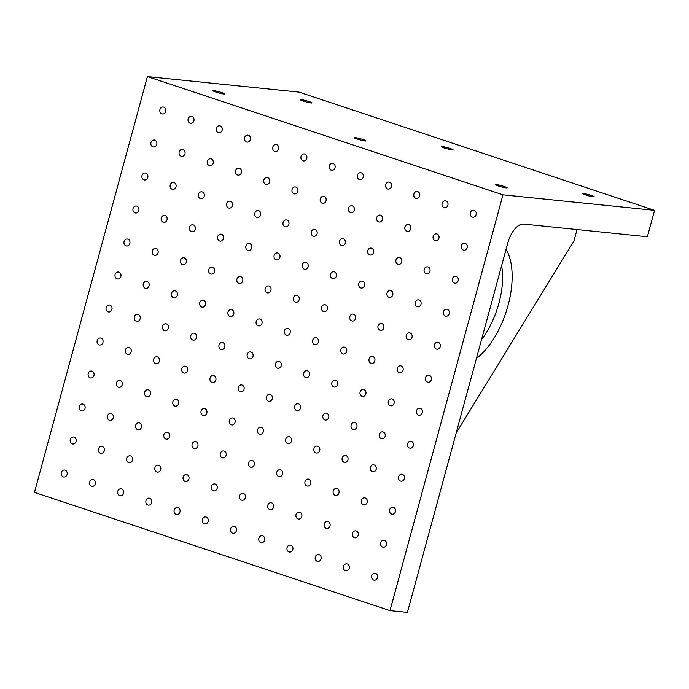 <?xml version="1.0" encoding="UTF-8"?>
<svg xmlns="http://www.w3.org/2000/svg" width="689" height="689" viewBox="0 0 689 689"><rect width="100%" height="100%" fill="white"/><g stroke="black" fill="none" stroke-linecap="round" stroke-linejoin="round"><path stroke-width="1.03" d="M121.548 488.897A3.505 3.014 95.8 0 1 123.589 492.902A3.505 3.014 95.8 0 1 120.274 495.753A3.505 3.014 95.8 0 1 117.638 491.955A3.505 3.014 95.8 0 1 120.988 488.777A3.505 3.014 95.8 0 1 121.548 488.897M577.029 229.54L573.894 241.098L456.178 432.985M407.423 612.409L390.008 610.618L502.97 194.823L654.55 210.352L647.376 236.749L523.674 224.08A20.61 10.318 108.4 0 0 507.845 242.804L407.423 612.409M390.008 610.618L34.45 492.394L147.42 76.591L298.992 92.119L654.55 210.352M498.001 185.875A6.184 0.594 -164.8 0 1 495.167 184.574A6.184 0.594 -164.8 0 1 501.291 185.625A6.184 0.594 -164.8 0 1 507.104 187.813A6.184 0.594 -164.8 0 1 503.978 187.494A6.184 0.594 -164.8 0 1 498.001 185.875M302.927 100.964A6.184 0.594 -164.8 0 1 300.094 99.664A6.184 0.594 -164.8 0 1 306.217 100.715A6.184 0.594 -164.8 0 1 312.031 102.902A6.184 0.594 -164.8 0 1 308.905 102.592A6.184 0.594 -164.8 0 1 302.927 100.964M215.812 92.042A6.184 0.594 -164.8 0 1 212.979 90.741A6.184 0.594 -164.8 0 1 219.102 91.792A6.184 0.594 -164.8 0 1 224.915 93.98A6.184 0.594 -164.8 0 1 221.789 93.67A6.184 0.594 -164.8 0 1 215.812 92.042M356.902 138.954A6.184 0.594 -164.8 0 1 354.077 137.654A6.184 0.594 -164.8 0 1 360.201 138.704A6.184 0.594 -164.8 0 1 366.005 140.9A6.184 0.594 -164.8 0 1 362.879 140.582A6.184 0.594 -164.8 0 1 356.902 138.954M444.017 147.877A6.184 0.594 -164.8 0 1 441.184 146.576A6.184 0.594 -164.8 0 1 447.307 147.627A6.184 0.594 -164.8 0 1 453.121 149.823A6.184 0.594 -164.8 0 1 449.995 149.504A6.184 0.594 -164.8 0 1 444.017 147.877M585.107 194.798A6.184 0.594 -164.8 0 1 582.283 193.497A6.184 0.594 -164.8 0 1 588.406 194.548A6.184 0.594 -164.8 0 1 594.211 196.735A6.184 0.594 -164.8 0 1 591.084 196.417A6.184 0.594 -164.8 0 1 585.107 194.798M147.42 76.591L502.97 194.823M65.11 470.131A3.505 3.014 95.8 0 1 67.152 474.135A3.505 3.014 95.8 0 1 63.844 476.986A3.505 3.014 95.8 0 1 61.2 473.197A3.505 3.014 95.8 0 1 64.551 470.01A3.505 3.014 95.8 0 1 65.11 470.131M74.076 437.136A3.505 3.014 95.8 0 1 76.117 441.132A3.505 3.014 95.8 0 1 72.81 443.983A3.505 3.014 95.8 0 1 70.166 440.193A3.505 3.014 95.8 0 1 73.516 437.015A3.505 3.014 95.8 0 1 74.076 437.136M83.042 404.133A3.505 3.014 95.8 0 1 85.083 408.138A3.505 3.014 95.8 0 1 81.776 410.988A3.505 3.014 95.8 0 1 79.132 407.19A3.505 3.014 95.8 0 1 82.491 404.012A3.505 3.014 95.8 0 1 83.042 404.133M92.007 371.13A3.505 3.014 95.8 0 1 94.049 375.135A3.505 3.014 95.8 0 1 90.741 377.985A3.505 3.014 95.8 0 1 88.097 374.196A3.505 3.014 95.8 0 1 91.456 371.018A3.505 3.014 95.8 0 1 92.007 371.13M100.973 338.135A3.505 3.014 95.8 0 1 103.014 342.132A3.505 3.014 95.8 0 1 99.707 344.982A3.505 3.014 95.8 0 1 97.063 341.193A3.505 3.014 95.8 0 1 100.422 338.015A3.505 3.014 95.8 0 1 100.973 338.135M109.939 305.132A3.505 3.014 95.8 0 1 111.98 309.137A3.505 3.014 95.8 0 1 108.673 311.988A3.505 3.014 95.8 0 1 106.028 308.19A3.505 3.014 95.8 0 1 109.387 305.012A3.505 3.014 95.8 0 1 109.939 305.132M118.904 272.138A3.505 3.014 95.8 0 1 120.945 276.134A3.505 3.014 95.8 0 1 117.638 278.985A3.505 3.014 95.8 0 1 114.994 275.195A3.505 3.014 95.8 0 1 118.353 272.017A3.505 3.014 95.8 0 1 118.904 272.138M127.87 239.135A3.505 3.014 95.8 0 1 129.911 243.139A3.505 3.014 95.8 0 1 126.604 245.99A3.505 3.014 95.8 0 1 123.96 242.192A3.505 3.014 95.8 0 1 127.319 239.014A3.505 3.014 95.8 0 1 127.87 239.135M136.835 206.132A3.505 3.014 95.8 0 1 138.877 210.136A3.505 3.014 95.8 0 1 135.569 212.987A3.505 3.014 95.8 0 1 132.925 209.198A3.505 3.014 95.8 0 1 136.284 206.011A3.505 3.014 95.8 0 1 136.835 206.132M145.801 173.137A3.505 3.014 95.8 0 1 147.842 177.133A3.505 3.014 95.8 0 1 144.535 179.984A3.505 3.014 95.8 0 1 141.891 176.195A3.505 3.014 95.8 0 1 145.25 173.017A3.505 3.014 95.8 0 1 145.801 173.137M154.767 140.134A3.505 3.014 95.8 0 1 156.808 144.139A3.505 3.014 95.8 0 1 153.501 146.99A3.505 3.014 95.8 0 1 150.857 143.191A3.505 3.014 95.8 0 1 154.215 140.013A3.505 3.014 95.8 0 1 154.767 140.134M163.741 107.131A3.505 3.014 95.8 0 1 165.773 111.136A3.505 3.014 95.8 0 1 162.466 113.986A3.505 3.014 95.8 0 1 159.822 110.197A3.505 3.014 95.8 0 1 163.181 107.019A3.505 3.014 95.8 0 1 163.741 107.131M93.334 479.518A3.505 3.014 95.8 0 1 95.366 483.514A3.505 3.014 95.8 0 1 92.059 486.365A3.505 3.014 95.8 0 1 89.415 482.576A3.505 3.014 95.8 0 1 92.774 479.398A3.505 3.014 95.8 0 1 93.334 479.518M102.299 446.515A3.505 3.014 95.8 0 1 104.332 450.52A3.505 3.014 95.8 0 1 101.025 453.371A3.505 3.014 95.8 0 1 98.381 449.572A3.505 3.014 95.8 0 1 101.739 446.394A3.505 3.014 95.8 0 1 102.299 446.515M111.265 413.521A3.505 3.014 95.8 0 1 113.297 417.517A3.505 3.014 95.8 0 1 109.99 420.368A3.505 3.014 95.8 0 1 107.346 416.578A3.505 3.014 95.8 0 1 110.705 413.4A3.505 3.014 95.8 0 1 111.265 413.521M120.23 380.517A3.505 3.014 95.8 0 1 122.263 384.522A3.505 3.014 95.8 0 1 118.956 387.373A3.505 3.014 95.8 0 1 116.312 383.575A3.505 3.014 95.8 0 1 119.671 380.397A3.505 3.014 95.8 0 1 120.23 380.517M129.196 347.514A3.505 3.014 95.8 0 1 131.229 351.519A3.505 3.014 95.8 0 1 127.921 354.37A3.505 3.014 95.8 0 1 125.277 350.572A3.505 3.014 95.8 0 1 128.636 347.394A3.505 3.014 95.8 0 1 129.196 347.514M138.162 314.52A3.505 3.014 95.8 0 1 140.194 318.516A3.505 3.014 95.8 0 1 136.887 321.367A3.505 3.014 95.8 0 1 134.243 317.577A3.505 3.014 95.8 0 1 137.602 314.399A3.505 3.014 95.8 0 1 138.162 314.52M147.127 281.517A3.505 3.014 95.8 0 1 149.16 285.522A3.505 3.014 95.8 0 1 145.853 288.372A3.505 3.014 95.8 0 1 143.209 284.574A3.505 3.014 95.8 0 1 146.568 281.396A3.505 3.014 95.8 0 1 147.127 281.517M156.093 248.514A3.505 3.014 95.8 0 1 158.125 252.518A3.505 3.014 95.8 0 1 154.818 255.369A3.505 3.014 95.8 0 1 152.174 251.58A3.505 3.014 95.8 0 1 155.533 248.402A3.505 3.014 95.8 0 1 156.093 248.514M165.059 215.519A3.505 3.014 95.8 0 1 167.091 219.515A3.505 3.014 95.8 0 1 163.784 222.366A3.505 3.014 95.8 0 1 161.14 218.577A3.505 3.014 95.8 0 1 164.499 215.399A3.505 3.014 95.8 0 1 165.059 215.519M174.024 182.516A3.505 3.014 95.8 0 1 176.057 186.521A3.505 3.014 95.8 0 1 172.75 189.372A3.505 3.014 95.8 0 1 170.114 185.574A3.505 3.014 95.8 0 1 173.464 182.396A3.505 3.014 95.8 0 1 174.024 182.516M182.99 149.522A3.505 3.014 95.8 0 1 185.022 153.518A3.505 3.014 95.8 0 1 181.715 156.369A3.505 3.014 95.8 0 1 179.08 152.579A3.505 3.014 95.8 0 1 182.43 149.401A3.505 3.014 95.8 0 1 182.99 149.522M191.955 116.519A3.505 3.014 95.8 0 1 193.997 120.523A3.505 3.014 95.8 0 1 190.681 123.374A3.505 3.014 95.8 0 1 188.045 119.576A3.505 3.014 95.8 0 1 191.396 116.398A3.505 3.014 95.8 0 1 191.955 116.519M130.514 455.903A3.505 3.014 95.8 0 1 132.555 459.899A3.505 3.014 95.8 0 1 129.248 462.75A3.505 3.014 95.8 0 1 126.604 458.96A3.505 3.014 95.8 0 1 129.954 455.782A3.505 3.014 95.8 0 1 130.514 455.903M139.479 422.9A3.505 3.014 95.8 0 1 141.521 426.904A3.505 3.014 95.8 0 1 138.213 429.755A3.505 3.014 95.8 0 1 135.569 425.957A3.505 3.014 95.8 0 1 138.92 422.779A3.505 3.014 95.8 0 1 139.479 422.9M148.445 389.896A3.505 3.014 95.8 0 1 150.486 393.901A3.505 3.014 95.8 0 1 147.179 396.752A3.505 3.014 95.8 0 1 144.535 392.963A3.505 3.014 95.8 0 1 147.885 389.785A3.505 3.014 95.8 0 1 148.445 389.896M157.411 356.902A3.505 3.014 95.8 0 1 159.452 360.898A3.505 3.014 95.8 0 1 156.145 363.749A3.505 3.014 95.8 0 1 153.501 359.959A3.505 3.014 95.8 0 1 156.859 356.781A3.505 3.014 95.8 0 1 157.411 356.902M166.376 323.899A3.505 3.014 95.8 0 1 168.417 327.904A3.505 3.014 95.8 0 1 165.11 330.754A3.505 3.014 95.8 0 1 162.466 326.956A3.505 3.014 95.8 0 1 165.825 323.778A3.505 3.014 95.8 0 1 166.376 323.899M175.342 290.904A3.505 3.014 95.8 0 1 177.383 294.901A3.505 3.014 95.8 0 1 174.076 297.751A3.505 3.014 95.8 0 1 171.432 293.962A3.505 3.014 95.8 0 1 174.791 290.784A3.505 3.014 95.8 0 1 175.342 290.904M184.308 257.901A3.505 3.014 95.8 0 1 186.349 261.898A3.505 3.014 95.8 0 1 183.041 264.757A3.505 3.014 95.8 0 1 180.397 260.959A3.505 3.014 95.8 0 1 183.756 257.781A3.505 3.014 95.8 0 1 184.308 257.901M193.273 224.898A3.505 3.014 95.8 0 1 195.314 228.903A3.505 3.014 95.8 0 1 192.007 231.754A3.505 3.014 95.8 0 1 189.363 227.956A3.505 3.014 95.8 0 1 192.722 224.778A3.505 3.014 95.8 0 1 193.273 224.898M202.239 191.904A3.505 3.014 95.8 0 1 204.28 195.9A3.505 3.014 95.8 0 1 200.973 198.751A3.505 3.014 95.8 0 1 198.329 194.961A3.505 3.014 95.8 0 1 201.688 191.783A3.505 3.014 95.8 0 1 202.239 191.904M211.204 158.901A3.505 3.014 95.8 0 1 213.245 162.905A3.505 3.014 95.8 0 1 209.938 165.756A3.505 3.014 95.8 0 1 207.294 161.958A3.505 3.014 95.8 0 1 210.653 158.78A3.505 3.014 95.8 0 1 211.204 158.901M220.17 125.898A3.505 3.014 95.8 0 1 222.211 129.902A3.505 3.014 95.8 0 1 218.904 132.753A3.505 3.014 95.8 0 1 216.26 128.964A3.505 3.014 95.8 0 1 219.619 125.786A3.505 3.014 95.8 0 1 220.17 125.898M149.771 498.285A3.505 3.014 95.8 0 1 151.804 502.281A3.505 3.014 95.8 0 1 148.497 505.132A3.505 3.014 95.8 0 1 145.853 501.342A3.505 3.014 95.8 0 1 149.212 498.164A3.505 3.014 95.8 0 1 149.771 498.285M158.737 465.282A3.505 3.014 95.8 0 1 160.77 469.287A3.505 3.014 95.8 0 1 157.462 472.137A3.505 3.014 95.8 0 1 154.818 468.339A3.505 3.014 95.8 0 1 158.177 465.161A3.505 3.014 95.8 0 1 158.737 465.282M167.703 432.287A3.505 3.014 95.8 0 1 169.735 436.283A3.505 3.014 95.8 0 1 166.428 439.134A3.505 3.014 95.8 0 1 163.784 435.345A3.505 3.014 95.8 0 1 167.143 432.167A3.505 3.014 95.8 0 1 167.703 432.287M176.668 399.284A3.505 3.014 95.8 0 1 178.701 403.28A3.505 3.014 95.8 0 1 175.394 406.131A3.505 3.014 95.8 0 1 172.75 402.342A3.505 3.014 95.8 0 1 176.108 399.164A3.505 3.014 95.8 0 1 176.668 399.284M185.634 366.281A3.505 3.014 95.8 0 1 187.666 370.286A3.505 3.014 95.8 0 1 184.359 373.137A3.505 3.014 95.8 0 1 181.715 369.338A3.505 3.014 95.8 0 1 185.074 366.16A3.505 3.014 95.8 0 1 185.634 366.281M194.599 333.287A3.505 3.014 95.8 0 1 196.632 337.283A3.505 3.014 95.8 0 1 193.325 340.133A3.505 3.014 95.8 0 1 190.681 336.344A3.505 3.014 95.8 0 1 194.04 333.166A3.505 3.014 95.8 0 1 194.599 333.287M203.565 300.283A3.505 3.014 95.8 0 1 205.598 304.288A3.505 3.014 95.8 0 1 202.29 307.139A3.505 3.014 95.8 0 1 199.646 303.341A3.505 3.014 95.8 0 1 203.005 300.163A3.505 3.014 95.8 0 1 203.565 300.283M212.531 267.28A3.505 3.014 95.8 0 1 214.563 271.285A3.505 3.014 95.8 0 1 211.256 274.136A3.505 3.014 95.8 0 1 208.612 270.346A3.505 3.014 95.8 0 1 211.971 267.168A3.505 3.014 95.8 0 1 212.531 267.28M221.496 234.286A3.505 3.014 95.8 0 1 223.529 238.282A3.505 3.014 95.8 0 1 220.222 241.133A3.505 3.014 95.8 0 1 217.578 237.343A3.505 3.014 95.8 0 1 220.936 234.165A3.505 3.014 95.8 0 1 221.496 234.286M230.462 201.283A3.505 3.014 95.8 0 1 232.494 205.288A3.505 3.014 95.8 0 1 229.187 208.138A3.505 3.014 95.8 0 1 226.543 204.34A3.505 3.014 95.8 0 1 229.902 201.162A3.505 3.014 95.8 0 1 230.462 201.283M239.427 168.288A3.505 3.014 95.8 0 1 241.46 172.284A3.505 3.014 95.8 0 1 238.153 175.135A3.505 3.014 95.8 0 1 235.509 171.346A3.505 3.014 95.8 0 1 238.868 168.168A3.505 3.014 95.8 0 1 239.427 168.288M248.393 135.285A3.505 3.014 95.8 0 1 250.426 139.281A3.505 3.014 95.8 0 1 247.118 142.141A3.505 3.014 95.8 0 1 244.483 138.343A3.505 3.014 95.8 0 1 247.833 135.165A3.505 3.014 95.8 0 1 248.393 135.285M177.986 507.664A3.505 3.014 95.8 0 1 180.027 511.669A3.505 3.014 95.8 0 1 176.711 514.519A3.505 3.014 95.8 0 1 174.076 510.721A3.505 3.014 95.8 0 1 177.426 507.543A3.505 3.014 95.8 0 1 177.986 507.664M186.952 474.669A3.505 3.014 95.8 0 1 188.993 478.666A3.505 3.014 95.8 0 1 185.677 481.516A3.505 3.014 95.8 0 1 183.041 477.727A3.505 3.014 95.8 0 1 186.392 474.549A3.505 3.014 95.8 0 1 186.952 474.669M195.917 441.666A3.505 3.014 95.8 0 1 197.958 445.671A3.505 3.014 95.8 0 1 194.642 448.522A3.505 3.014 95.8 0 1 192.007 444.724A3.505 3.014 95.8 0 1 195.357 441.546A3.505 3.014 95.8 0 1 195.917 441.666M204.883 408.663A3.505 3.014 95.8 0 1 206.924 412.668A3.505 3.014 95.8 0 1 203.617 415.519A3.505 3.014 95.8 0 1 200.973 411.729A3.505 3.014 95.8 0 1 204.323 408.543A3.505 3.014 95.8 0 1 204.883 408.663M213.848 375.669A3.505 3.014 95.8 0 1 215.89 379.665A3.505 3.014 95.8 0 1 212.582 382.516A3.505 3.014 95.8 0 1 209.938 378.726A3.505 3.014 95.8 0 1 213.289 375.548A3.505 3.014 95.8 0 1 213.848 375.669M222.814 342.666A3.505 3.014 95.8 0 1 224.855 346.67A3.505 3.014 95.8 0 1 221.548 349.521A3.505 3.014 95.8 0 1 218.904 345.723A3.505 3.014 95.8 0 1 222.254 342.545A3.505 3.014 95.8 0 1 222.814 342.666M231.78 309.671A3.505 3.014 95.8 0 1 233.821 313.667A3.505 3.014 95.8 0 1 230.514 316.518A3.505 3.014 95.8 0 1 227.87 312.728A3.505 3.014 95.8 0 1 231.228 309.55A3.505 3.014 95.8 0 1 231.78 309.671M240.745 276.668A3.505 3.014 95.8 0 1 242.786 280.664A3.505 3.014 95.8 0 1 239.479 283.515A3.505 3.014 95.8 0 1 236.835 279.725A3.505 3.014 95.8 0 1 240.194 276.547A3.505 3.014 95.8 0 1 240.745 276.668M249.711 243.665A3.505 3.014 95.8 0 1 251.752 247.67A3.505 3.014 95.8 0 1 248.445 250.52A3.505 3.014 95.8 0 1 245.801 246.722A3.505 3.014 95.8 0 1 249.16 243.544A3.505 3.014 95.8 0 1 249.711 243.665M258.676 210.67A3.505 3.014 95.8 0 1 260.718 214.667A3.505 3.014 95.8 0 1 257.41 217.517A3.505 3.014 95.8 0 1 254.766 213.728A3.505 3.014 95.8 0 1 258.125 210.55A3.505 3.014 95.8 0 1 258.676 210.67M267.642 177.667A3.505 3.014 95.8 0 1 269.683 181.672A3.505 3.014 95.8 0 1 266.376 184.523A3.505 3.014 95.8 0 1 263.732 180.725A3.505 3.014 95.8 0 1 267.091 177.547A3.505 3.014 95.8 0 1 267.642 177.667M276.608 144.664A3.505 3.014 95.8 0 1 278.649 148.669A3.505 3.014 95.8 0 1 275.342 151.52A3.505 3.014 95.8 0 1 272.698 147.73A3.505 3.014 95.8 0 1 276.056 144.544A3.505 3.014 95.8 0 1 276.608 144.664M206.209 517.051A3.505 3.014 95.8 0 1 208.242 521.048A3.505 3.014 95.8 0 1 204.934 523.898A3.505 3.014 95.8 0 1 202.29 520.109A3.505 3.014 95.8 0 1 205.649 516.931A3.505 3.014 95.8 0 1 206.209 517.051M215.175 484.048A3.505 3.014 95.8 0 1 217.207 488.053A3.505 3.014 95.8 0 1 213.9 490.904A3.505 3.014 95.8 0 1 211.256 487.106A3.505 3.014 95.8 0 1 214.615 483.928A3.505 3.014 95.8 0 1 215.175 484.048M224.14 451.054A3.505 3.014 95.8 0 1 226.173 455.05A3.505 3.014 95.8 0 1 222.866 457.901A3.505 3.014 95.8 0 1 220.222 454.111A3.505 3.014 95.8 0 1 223.581 450.933A3.505 3.014 95.8 0 1 224.14 451.054M233.106 418.051A3.505 3.014 95.8 0 1 235.138 422.047A3.505 3.014 95.8 0 1 231.831 424.898A3.505 3.014 95.8 0 1 229.187 421.108A3.505 3.014 95.8 0 1 232.546 417.93A3.505 3.014 95.8 0 1 233.106 418.051M242.072 385.048A3.505 3.014 95.8 0 1 244.104 389.052A3.505 3.014 95.8 0 1 240.797 391.903A3.505 3.014 95.8 0 1 238.153 388.105A3.505 3.014 95.8 0 1 241.512 384.927A3.505 3.014 95.8 0 1 242.072 385.048M251.037 352.053A3.505 3.014 95.8 0 1 253.07 356.049A3.505 3.014 95.8 0 1 249.762 358.9A3.505 3.014 95.8 0 1 247.118 355.111A3.505 3.014 95.8 0 1 250.477 351.933A3.505 3.014 95.8 0 1 251.037 352.053M260.003 319.05A3.505 3.014 95.8 0 1 262.035 323.055A3.505 3.014 95.8 0 1 258.728 325.906A3.505 3.014 95.8 0 1 256.084 322.107A3.505 3.014 95.8 0 1 259.443 318.929A3.505 3.014 95.8 0 1 260.003 319.05M268.968 286.047A3.505 3.014 95.8 0 1 271.001 290.052A3.505 3.014 95.8 0 1 267.694 292.903A3.505 3.014 95.8 0 1 265.05 289.113A3.505 3.014 95.8 0 1 268.409 285.926A3.505 3.014 95.8 0 1 268.968 286.047M277.934 253.052A3.505 3.014 95.8 0 1 279.967 257.049A3.505 3.014 95.8 0 1 276.659 259.899A3.505 3.014 95.8 0 1 274.015 256.11A3.505 3.014 95.8 0 1 277.374 252.932A3.505 3.014 95.8 0 1 277.934 253.052M286.9 220.049A3.505 3.014 95.8 0 1 288.932 224.054A3.505 3.014 95.8 0 1 285.625 226.905A3.505 3.014 95.8 0 1 282.981 223.107A3.505 3.014 95.8 0 1 286.34 219.929A3.505 3.014 95.8 0 1 286.9 220.049M295.865 187.055A3.505 3.014 95.8 0 1 297.898 191.051A3.505 3.014 95.8 0 1 294.591 193.902A3.505 3.014 95.8 0 1 291.947 190.112A3.505 3.014 95.8 0 1 295.305 186.934A3.505 3.014 95.8 0 1 295.865 187.055M304.831 154.052A3.505 3.014 95.8 0 1 306.863 158.048A3.505 3.014 95.8 0 1 303.556 160.899A3.505 3.014 95.8 0 1 300.912 157.109A3.505 3.014 95.8 0 1 304.271 153.931A3.505 3.014 95.8 0 1 304.831 154.052M234.424 526.43A3.505 3.014 95.8 0 1 236.465 530.435A3.505 3.014 95.8 0 1 233.149 533.286A3.505 3.014 95.8 0 1 230.514 529.488A3.505 3.014 95.8 0 1 233.864 526.31A3.505 3.014 95.8 0 1 234.424 526.43M243.389 493.436A3.505 3.014 95.8 0 1 245.43 497.432A3.505 3.014 95.8 0 1 242.115 500.283A3.505 3.014 95.8 0 1 239.479 496.493A3.505 3.014 95.8 0 1 242.829 493.315A3.505 3.014 95.8 0 1 243.389 493.436M252.355 460.433A3.505 3.014 95.8 0 1 254.396 464.438A3.505 3.014 95.8 0 1 251.08 467.288A3.505 3.014 95.8 0 1 248.445 463.49A3.505 3.014 95.8 0 1 251.795 460.312A3.505 3.014 95.8 0 1 252.355 460.433M261.32 427.43A3.505 3.014 95.8 0 1 263.362 431.435A3.505 3.014 95.8 0 1 260.046 434.285A3.505 3.014 95.8 0 1 257.41 430.496A3.505 3.014 95.8 0 1 260.761 427.309A3.505 3.014 95.8 0 1 261.32 427.43M270.286 394.435A3.505 3.014 95.8 0 1 272.327 398.431A3.505 3.014 95.8 0 1 269.011 401.282A3.505 3.014 95.8 0 1 266.376 397.493A3.505 3.014 95.8 0 1 269.726 394.315A3.505 3.014 95.8 0 1 270.286 394.435M279.252 361.432A3.505 3.014 95.8 0 1 281.293 365.437A3.505 3.014 95.8 0 1 277.986 368.288A3.505 3.014 95.8 0 1 275.342 364.49A3.505 3.014 95.8 0 1 278.692 361.312A3.505 3.014 95.8 0 1 279.252 361.432M288.217 328.429A3.505 3.014 95.8 0 1 290.258 332.434A3.505 3.014 95.8 0 1 286.951 335.285A3.505 3.014 95.8 0 1 284.307 331.495A3.505 3.014 95.8 0 1 287.657 328.317A3.505 3.014 95.8 0 1 288.217 328.429M297.183 295.435A3.505 3.014 95.8 0 1 299.224 299.431A3.505 3.014 95.8 0 1 295.917 302.282A3.505 3.014 95.8 0 1 293.273 298.492A3.505 3.014 95.8 0 1 296.623 295.314A3.505 3.014 95.8 0 1 297.183 295.435M306.149 262.431A3.505 3.014 95.8 0 1 308.19 266.436A3.505 3.014 95.8 0 1 304.882 269.287A3.505 3.014 95.8 0 1 302.238 265.489A3.505 3.014 95.8 0 1 305.597 262.311A3.505 3.014 95.8 0 1 306.149 262.431M315.114 229.437A3.505 3.014 95.8 0 1 317.155 233.433A3.505 3.014 95.8 0 1 313.848 236.284A3.505 3.014 95.8 0 1 311.204 232.494A3.505 3.014 95.8 0 1 314.563 229.316A3.505 3.014 95.8 0 1 315.114 229.437M324.08 196.434A3.505 3.014 95.8 0 1 326.121 200.439A3.505 3.014 95.8 0 1 322.814 203.289A3.505 3.014 95.8 0 1 320.17 199.491A3.505 3.014 95.8 0 1 323.529 196.313A3.505 3.014 95.8 0 1 324.08 196.434M333.045 163.431A3.505 3.014 95.8 0 1 335.087 167.436A3.505 3.014 95.8 0 1 331.779 170.286A3.505 3.014 95.8 0 1 329.135 166.497A3.505 3.014 95.8 0 1 332.494 163.31A3.505 3.014 95.8 0 1 333.045 163.431M262.638 535.818A3.505 3.014 95.8 0 1 264.679 539.814A3.505 3.014 95.8 0 1 261.372 542.665A3.505 3.014 95.8 0 1 258.728 538.876A3.505 3.014 95.8 0 1 262.087 535.697A3.505 3.014 95.8 0 1 262.638 535.818M271.612 502.815A3.505 3.014 95.8 0 1 273.645 506.82A3.505 3.014 95.8 0 1 270.338 509.671A3.505 3.014 95.8 0 1 267.694 505.872A3.505 3.014 95.8 0 1 271.053 502.694A3.505 3.014 95.8 0 1 271.612 502.815M280.578 469.812A3.505 3.014 95.8 0 1 282.611 473.817A3.505 3.014 95.8 0 1 279.303 476.667A3.505 3.014 95.8 0 1 276.659 472.878A3.505 3.014 95.8 0 1 280.018 469.7A3.505 3.014 95.8 0 1 280.578 469.812M289.544 436.817A3.505 3.014 95.8 0 1 291.576 440.814A3.505 3.014 95.8 0 1 288.269 443.664A3.505 3.014 95.8 0 1 285.625 439.875A3.505 3.014 95.8 0 1 288.984 436.697A3.505 3.014 95.8 0 1 289.544 436.817M298.509 403.814A3.505 3.014 95.8 0 1 300.542 407.819A3.505 3.014 95.8 0 1 297.235 410.67A3.505 3.014 95.8 0 1 294.591 406.872A3.505 3.014 95.8 0 1 297.949 403.694A3.505 3.014 95.8 0 1 298.509 403.814M307.475 370.82A3.505 3.014 95.8 0 1 309.507 374.816A3.505 3.014 95.8 0 1 306.2 377.667A3.505 3.014 95.8 0 1 303.556 373.877A3.505 3.014 95.8 0 1 306.915 370.699A3.505 3.014 95.8 0 1 307.475 370.82M316.44 337.817A3.505 3.014 95.8 0 1 318.473 341.822A3.505 3.014 95.8 0 1 315.166 344.672A3.505 3.014 95.8 0 1 312.522 340.874A3.505 3.014 95.8 0 1 315.881 337.696A3.505 3.014 95.8 0 1 316.44 337.817M325.406 304.814A3.505 3.014 95.8 0 1 327.439 308.818A3.505 3.014 95.8 0 1 324.131 311.669A3.505 3.014 95.8 0 1 321.487 307.88A3.505 3.014 95.8 0 1 324.846 304.693A3.505 3.014 95.8 0 1 325.406 304.814M334.372 271.819A3.505 3.014 95.8 0 1 336.404 275.815A3.505 3.014 95.8 0 1 333.097 278.666A3.505 3.014 95.8 0 1 330.453 274.877A3.505 3.014 95.8 0 1 333.812 271.699A3.505 3.014 95.8 0 1 334.372 271.819M343.337 238.816A3.505 3.014 95.8 0 1 345.37 242.821A3.505 3.014 95.8 0 1 342.063 245.672A3.505 3.014 95.8 0 1 339.419 241.873A3.505 3.014 95.8 0 1 342.777 238.695A3.505 3.014 95.8 0 1 343.337 238.816M352.303 205.813A3.505 3.014 95.8 0 1 354.335 209.818A3.505 3.014 95.8 0 1 351.028 212.668A3.505 3.014 95.8 0 1 348.384 208.879A3.505 3.014 95.8 0 1 351.743 205.701A3.505 3.014 95.8 0 1 352.303 205.813M361.269 172.818A3.505 3.014 95.8 0 1 363.301 176.815A3.505 3.014 95.8 0 1 359.994 179.665A3.505 3.014 95.8 0 1 357.35 175.876A3.505 3.014 95.8 0 1 360.709 172.698A3.505 3.014 95.8 0 1 361.269 172.818M290.861 545.197A3.505 3.014 95.8 0 1 292.894 549.202A3.505 3.014 95.8 0 1 289.587 552.053A3.505 3.014 95.8 0 1 286.951 548.255A3.505 3.014 95.8 0 1 290.302 545.077A3.505 3.014 95.8 0 1 290.861 545.197M299.827 512.203A3.505 3.014 95.8 0 1 301.868 516.199A3.505 3.014 95.8 0 1 298.552 519.05A3.505 3.014 95.8 0 1 295.917 515.26A3.505 3.014 95.8 0 1 299.267 512.082A3.505 3.014 95.8 0 1 299.827 512.203M308.793 479.199A3.505 3.014 95.8 0 1 310.834 483.204A3.505 3.014 95.8 0 1 307.518 486.055A3.505 3.014 95.8 0 1 304.882 482.257A3.505 3.014 95.8 0 1 308.233 479.079A3.505 3.014 95.8 0 1 308.793 479.199M317.758 446.196A3.505 3.014 95.8 0 1 319.799 450.201A3.505 3.014 95.8 0 1 316.484 453.052A3.505 3.014 95.8 0 1 313.848 449.254A3.505 3.014 95.8 0 1 317.198 446.076A3.505 3.014 95.8 0 1 317.758 446.196M326.724 413.202A3.505 3.014 95.8 0 1 328.765 417.198A3.505 3.014 95.8 0 1 325.449 420.049A3.505 3.014 95.8 0 1 322.814 416.259A3.505 3.014 95.8 0 1 326.164 413.081A3.505 3.014 95.8 0 1 326.724 413.202M335.689 380.199A3.505 3.014 95.8 0 1 337.731 384.204A3.505 3.014 95.8 0 1 334.415 387.054A3.505 3.014 95.8 0 1 331.779 383.256A3.505 3.014 95.8 0 1 335.13 380.078A3.505 3.014 95.8 0 1 335.689 380.199M344.655 347.196A3.505 3.014 95.8 0 1 346.696 351.201A3.505 3.014 95.8 0 1 343.38 354.051A3.505 3.014 95.8 0 1 340.745 350.262A3.505 3.014 95.8 0 1 344.095 347.084A3.505 3.014 95.8 0 1 344.655 347.196M353.621 314.201A3.505 3.014 95.8 0 1 355.662 318.197A3.505 3.014 95.8 0 1 352.355 321.048A3.505 3.014 95.8 0 1 349.711 317.259A3.505 3.014 95.8 0 1 353.061 314.081A3.505 3.014 95.8 0 1 353.621 314.201M362.586 281.198A3.505 3.014 95.8 0 1 364.627 285.203A3.505 3.014 95.8 0 1 361.32 288.054A3.505 3.014 95.8 0 1 358.676 284.256A3.505 3.014 95.8 0 1 362.026 281.078A3.505 3.014 95.8 0 1 362.586 281.198M371.552 248.204A3.505 3.014 95.8 0 1 373.593 252.2A3.505 3.014 95.8 0 1 370.286 255.051A3.505 3.014 95.8 0 1 367.642 251.261A3.505 3.014 95.8 0 1 370.992 248.083A3.505 3.014 95.8 0 1 371.552 248.204M380.517 215.201A3.505 3.014 95.8 0 1 382.559 219.205A3.505 3.014 95.8 0 1 379.251 222.056A3.505 3.014 95.8 0 1 376.607 218.258A3.505 3.014 95.8 0 1 379.966 215.08A3.505 3.014 95.8 0 1 380.517 215.201M389.483 182.197A3.505 3.014 95.8 0 1 391.524 186.202A3.505 3.014 95.8 0 1 388.217 189.053A3.505 3.014 95.8 0 1 385.573 185.263A3.505 3.014 95.8 0 1 388.932 182.077A3.505 3.014 95.8 0 1 389.483 182.197M319.076 554.585A3.505 3.014 95.8 0 1 321.117 558.581A3.505 3.014 95.8 0 1 317.81 561.432A3.505 3.014 95.8 0 1 315.166 557.642A3.505 3.014 95.8 0 1 318.525 554.464A3.505 3.014 95.8 0 1 319.076 554.585M328.042 521.582A3.505 3.014 95.8 0 1 330.083 525.586A3.505 3.014 95.8 0 1 326.775 528.437A3.505 3.014 95.8 0 1 324.131 524.639A3.505 3.014 95.8 0 1 327.49 521.461A3.505 3.014 95.8 0 1 328.042 521.582M337.007 488.579A3.505 3.014 95.8 0 1 339.048 492.583A3.505 3.014 95.8 0 1 335.741 495.434A3.505 3.014 95.8 0 1 333.097 491.645A3.505 3.014 95.8 0 1 336.456 488.467A3.505 3.014 95.8 0 1 337.007 488.579M345.981 455.584A3.505 3.014 95.8 0 1 348.014 459.58A3.505 3.014 95.8 0 1 344.707 462.431A3.505 3.014 95.8 0 1 342.063 458.641A3.505 3.014 95.8 0 1 345.422 455.463A3.505 3.014 95.8 0 1 345.981 455.584M354.947 422.581A3.505 3.014 95.8 0 1 356.98 426.586A3.505 3.014 95.8 0 1 353.672 429.436A3.505 3.014 95.8 0 1 351.028 425.638A3.505 3.014 95.8 0 1 354.387 422.46A3.505 3.014 95.8 0 1 354.947 422.581M363.913 389.586A3.505 3.014 95.8 0 1 365.945 393.583A3.505 3.014 95.8 0 1 362.638 396.433A3.505 3.014 95.8 0 1 359.994 392.644A3.505 3.014 95.8 0 1 363.353 389.466A3.505 3.014 95.8 0 1 363.913 389.586M372.878 356.583A3.505 3.014 95.8 0 1 374.911 360.58A3.505 3.014 95.8 0 1 371.604 363.439A3.505 3.014 95.8 0 1 368.959 359.641A3.505 3.014 95.8 0 1 372.318 356.463A3.505 3.014 95.8 0 1 372.878 356.583M381.844 323.58A3.505 3.014 95.8 0 1 383.876 327.585A3.505 3.014 95.8 0 1 380.569 330.436A3.505 3.014 95.8 0 1 377.925 326.638A3.505 3.014 95.8 0 1 381.284 323.46A3.505 3.014 95.8 0 1 381.844 323.58M390.809 290.586A3.505 3.014 95.8 0 1 392.842 294.582A3.505 3.014 95.8 0 1 389.535 297.433A3.505 3.014 95.8 0 1 386.891 293.643A3.505 3.014 95.8 0 1 390.25 290.465A3.505 3.014 95.8 0 1 390.809 290.586M399.775 257.583A3.505 3.014 95.8 0 1 401.808 261.587A3.505 3.014 95.8 0 1 398.5 264.438A3.505 3.014 95.8 0 1 395.856 260.64A3.505 3.014 95.8 0 1 399.215 257.462A3.505 3.014 95.8 0 1 399.775 257.583M408.741 224.58A3.505 3.014 95.8 0 1 410.773 228.584A3.505 3.014 95.8 0 1 407.466 231.435A3.505 3.014 95.8 0 1 404.822 227.646A3.505 3.014 95.8 0 1 408.181 224.468A3.505 3.014 95.8 0 1 408.741 224.58M417.706 191.585A3.505 3.014 95.8 0 1 419.739 195.581A3.505 3.014 95.8 0 1 416.432 198.432A3.505 3.014 95.8 0 1 413.788 194.642A3.505 3.014 95.8 0 1 417.146 191.464A3.505 3.014 95.8 0 1 417.706 191.585M347.299 563.964A3.505 3.014 95.8 0 1 349.332 567.969A3.505 3.014 95.8 0 1 346.024 570.819A3.505 3.014 95.8 0 1 343.38 567.021A3.505 3.014 95.8 0 1 346.739 563.843A3.505 3.014 95.8 0 1 347.299 563.964M356.265 530.969A3.505 3.014 95.8 0 1 358.297 534.965A3.505 3.014 95.8 0 1 354.99 537.816A3.505 3.014 95.8 0 1 352.355 534.027A3.505 3.014 95.8 0 1 355.705 530.849A3.505 3.014 95.8 0 1 356.265 530.969M365.23 497.966A3.505 3.014 95.8 0 1 367.263 501.962A3.505 3.014 95.8 0 1 363.956 504.813A3.505 3.014 95.8 0 1 361.32 501.024A3.505 3.014 95.8 0 1 364.67 497.846A3.505 3.014 95.8 0 1 365.23 497.966M374.196 464.963A3.505 3.014 95.8 0 1 376.237 468.968A3.505 3.014 95.8 0 1 372.921 471.819A3.505 3.014 95.8 0 1 370.286 468.02A3.505 3.014 95.8 0 1 373.636 464.842A3.505 3.014 95.8 0 1 374.196 464.963M383.162 431.969A3.505 3.014 95.8 0 1 385.203 435.965A3.505 3.014 95.8 0 1 381.887 438.815A3.505 3.014 95.8 0 1 379.251 435.026A3.505 3.014 95.8 0 1 382.602 431.848A3.505 3.014 95.8 0 1 383.162 431.969M392.127 398.965A3.505 3.014 95.8 0 1 394.168 402.97A3.505 3.014 95.8 0 1 390.852 405.821A3.505 3.014 95.8 0 1 388.217 402.023A3.505 3.014 95.8 0 1 391.567 398.845A3.505 3.014 95.8 0 1 392.127 398.965M401.093 365.962A3.505 3.014 95.8 0 1 403.134 369.967A3.505 3.014 95.8 0 1 399.818 372.818A3.505 3.014 95.8 0 1 397.183 369.028A3.505 3.014 95.8 0 1 400.533 365.85A3.505 3.014 95.8 0 1 401.093 365.962M410.058 332.968A3.505 3.014 95.8 0 1 412.1 336.964A3.505 3.014 95.8 0 1 408.784 339.815A3.505 3.014 95.8 0 1 406.148 336.025A3.505 3.014 95.8 0 1 409.499 332.847A3.505 3.014 95.8 0 1 410.058 332.968M419.024 299.965A3.505 3.014 95.8 0 1 421.065 303.97A3.505 3.014 95.8 0 1 417.749 306.82A3.505 3.014 95.8 0 1 415.114 303.022A3.505 3.014 95.8 0 1 418.464 299.844A3.505 3.014 95.8 0 1 419.024 299.965M427.99 266.97A3.505 3.014 95.8 0 1 430.031 270.966A3.505 3.014 95.8 0 1 426.724 273.817A3.505 3.014 95.8 0 1 424.079 270.028A3.505 3.014 95.8 0 1 427.43 266.85A3.505 3.014 95.8 0 1 427.99 266.97M436.955 233.967A3.505 3.014 95.8 0 1 438.996 237.963A3.505 3.014 95.8 0 1 435.689 240.823A3.505 3.014 95.8 0 1 433.045 237.025A3.505 3.014 95.8 0 1 436.395 233.847A3.505 3.014 95.8 0 1 436.955 233.967M445.921 200.964A3.505 3.014 95.8 0 1 447.962 204.969A3.505 3.014 95.8 0 1 444.655 207.82A3.505 3.014 95.8 0 1 442.011 204.022A3.505 3.014 95.8 0 1 445.361 200.843A3.505 3.014 95.8 0 1 445.921 200.964M375.514 573.351A3.505 3.014 95.8 0 1 377.555 577.348A3.505 3.014 95.8 0 1 374.248 580.198A3.505 3.014 95.8 0 1 371.604 576.409A3.505 3.014 95.8 0 1 374.962 573.231A3.505 3.014 95.8 0 1 375.514 573.351M384.479 540.348A3.505 3.014 95.8 0 1 386.52 544.353A3.505 3.014 95.8 0 1 383.213 547.204A3.505 3.014 95.8 0 1 380.569 543.406A3.505 3.014 95.8 0 1 383.928 540.228A3.505 3.014 95.8 0 1 384.479 540.348M393.445 507.345A3.505 3.014 95.8 0 1 395.486 511.35A3.505 3.014 95.8 0 1 392.179 514.201A3.505 3.014 95.8 0 1 389.535 510.411A3.505 3.014 95.8 0 1 392.894 507.225A3.505 3.014 95.8 0 1 393.445 507.345M402.41 474.351A3.505 3.014 95.8 0 1 404.452 478.347A3.505 3.014 95.8 0 1 401.144 481.198A3.505 3.014 95.8 0 1 398.5 477.408A3.505 3.014 95.8 0 1 401.859 474.23A3.505 3.014 95.8 0 1 402.41 474.351M411.376 441.348A3.505 3.014 95.8 0 1 413.417 445.352A3.505 3.014 95.8 0 1 410.11 448.203A3.505 3.014 95.8 0 1 407.466 444.405A3.505 3.014 95.8 0 1 410.825 441.227A3.505 3.014 95.8 0 1 411.376 441.348M420.342 408.353A3.505 3.014 95.8 0 1 422.383 412.349A3.505 3.014 95.8 0 1 419.076 415.2A3.505 3.014 95.8 0 1 416.432 411.411A3.505 3.014 95.8 0 1 419.79 408.232A3.505 3.014 95.8 0 1 420.342 408.353M429.316 375.35A3.505 3.014 95.8 0 1 431.348 379.346A3.505 3.014 95.8 0 1 428.041 382.197A3.505 3.014 95.8 0 1 425.397 378.407A3.505 3.014 95.8 0 1 428.756 375.229A3.505 3.014 95.8 0 1 429.316 375.35M438.282 342.347A3.505 3.014 95.8 0 1 440.314 346.352A3.505 3.014 95.8 0 1 437.007 349.202A3.505 3.014 95.8 0 1 434.363 345.404A3.505 3.014 95.8 0 1 437.722 342.226A3.505 3.014 95.8 0 1 438.282 342.347M447.247 309.352A3.505 3.014 95.8 0 1 449.28 313.349A3.505 3.014 95.8 0 1 445.972 316.199A3.505 3.014 95.8 0 1 443.328 312.41A3.505 3.014 95.8 0 1 446.687 309.232A3.505 3.014 95.8 0 1 447.247 309.352M456.213 276.349A3.505 3.014 95.8 0 1 458.245 280.354A3.505 3.014 95.8 0 1 454.938 283.205A3.505 3.014 95.8 0 1 452.294 279.407A3.505 3.014 95.8 0 1 455.653 276.229A3.505 3.014 95.8 0 1 456.213 276.349M465.178 243.346A3.505 3.014 95.8 0 1 467.211 247.351A3.505 3.014 95.8 0 1 463.904 250.202A3.505 3.014 95.8 0 1 461.26 246.412A3.505 3.014 95.8 0 1 464.619 243.226A3.505 3.014 95.8 0 1 465.178 243.346M474.144 210.352A3.505 3.014 95.8 0 1 476.177 214.348A3.505 3.014 95.8 0 1 472.869 217.199A3.505 3.014 95.8 0 1 470.225 213.409A3.505 3.014 95.8 0 1 473.584 210.231A3.505 3.014 95.8 0 1 474.144 210.352M476.444 358.392A65.274 32.684 108.4 0 0 508.026 305.58A65.274 32.684 108.4 0 0 506.07 249.332M481.585 339.47A58.401 29.239 108.4 0 0 501.618 265.73"/></g></svg>
